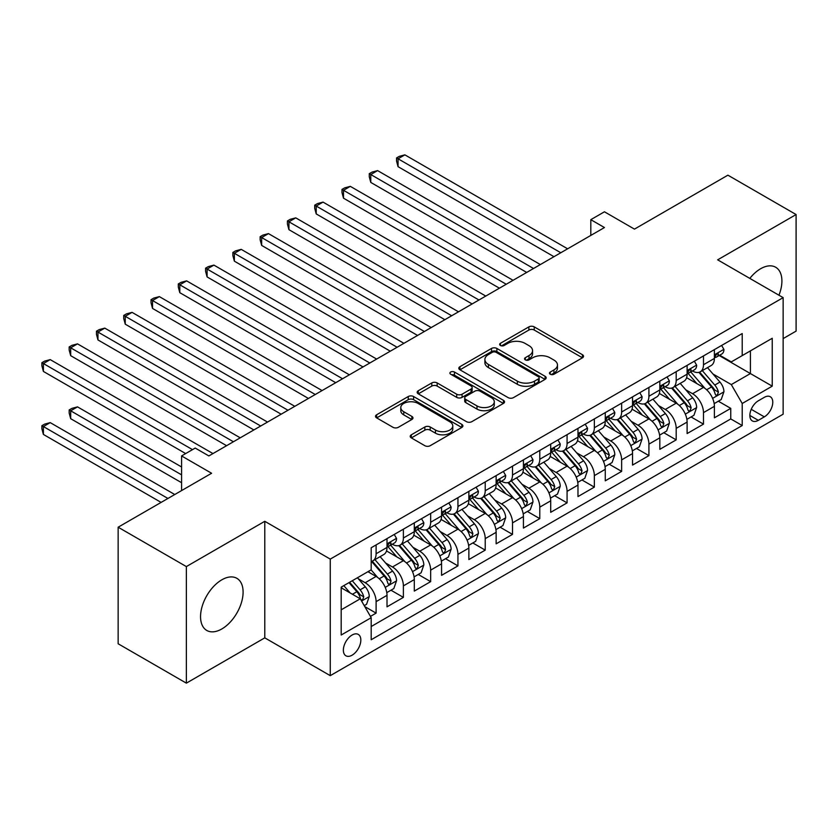 <?xml version="1.0" encoding="UTF-8"?>
<svg xmlns="http://www.w3.org/2000/svg" width="838" height="838" viewBox="0 0 838 838"><rect width="100%" height="100%" fill="white"/><g stroke="black" fill="none" stroke-linecap="round" stroke-linejoin="round"><path stroke-width="1.26" d="M550.231 374.23A2.65 1.529 0 0 0 553.981 374.23L582.431 357.805A3.792 2.189 0 0 0 583.541 356.265A3.792 2.189 0 0 0 582.431 354.715L534.235 326.883A3.792 2.189 0 0 0 528.872 326.883L500.422 343.308A2.65 1.529 0 0 0 499.647 344.397A2.65 1.529 0 0 0 500.422 345.476A2.65 1.529 0 0 0 504.172 345.476L507.859 343.35A12.12 6.997 0 0 1 524.997 343.35L529.008 345.675A12.12 6.997 0 0 1 532.559 350.619A12.12 6.997 0 0 1 529.008 355.563L525.332 357.69A2.65 1.529 0 0 0 524.557 358.769A2.65 1.529 0 0 0 525.332 359.858A2.65 1.529 0 0 0 529.082 359.858L532.759 357.732A12.12 6.997 0 0 1 549.896 357.732L553.918 360.047A12.12 6.997 0 0 1 557.469 364.991A12.12 6.997 0 0 1 553.918 369.946L550.231 372.072A2.65 1.529 0 0 0 549.456 373.151A2.65 1.529 0 0 0 550.231 374.23L550.231 372.072M221.819 628.961A30.095 17.378 120 0 0 241.48 602.438A30.095 17.378 120 0 0 236.871 578.325A30.095 17.378 120 0 0 221.819 579.812A30.095 17.378 120 0 0 202.168 606.335A30.095 17.378 120 0 0 206.777 630.448A30.095 17.378 120 0 0 221.819 628.961M778.952 295.227A30.095 17.378 120 0 0 775.684 267.249A30.095 17.378 120 0 0 760.632 268.736A30.095 17.378 120 0 0 749.811 278.394M352.096 655.19A12.35 7.123 120 0 0 360.162 644.307A12.35 7.123 120 0 0 358.266 634.408A12.35 7.123 120 0 0 352.096 635.026A12.35 7.123 120 0 0 344.03 645.899A12.35 7.123 120 0 0 345.916 655.798A12.35 7.123 120 0 0 352.096 655.19M411.322 434.796A3.792 2.189 0 0 0 410.211 436.347A3.792 2.189 0 0 0 411.322 437.897L424.845 445.701A3.792 2.189 0 0 0 430.198 445.701L461.801 427.453A3.792 2.189 0 0 0 462.901 425.914A3.792 2.189 0 0 0 461.801 424.363L413.595 396.531A3.792 2.189 0 0 0 408.242 396.531L376.639 414.779A3.792 2.189 0 0 0 375.529 416.329A3.792 2.189 0 0 0 376.639 417.869L392.98 427.307A3.792 2.189 0 0 0 398.333 427.307L411.856 419.492A3.792 2.189 0 0 0 412.966 417.953A3.792 2.189 0 0 0 411.856 416.402L403.748 411.73A10.129 5.845 0 0 1 400.784 407.593A10.129 5.845 0 0 1 407.038 402.188A10.129 5.845 0 0 1 418.078 403.455L449.817 421.776A10.129 5.845 0 0 1 452.782 425.914A10.129 5.845 0 0 1 446.528 431.319A10.129 5.845 0 0 1 435.488 430.051L430.198 426.992A3.792 2.189 0 0 0 424.845 426.992L411.322 434.796L411.322 437.897M783.142 338.594L796.1 331.115L796.1 214.549L727.897 175.173L634.46 229.12L604.449 211.794L590.811 219.671L604.449 227.548L208.861 455.935L195.223 448.058L181.584 455.935L181.584 490.586M186.361 566.582L186.361 683.148L264.787 637.854L264.787 521.299L186.361 566.582L118.148 527.207L211.595 473.261L181.584 455.935M264.787 521.299L330.266 559.103L783.142 297.637L783.142 414.192L330.266 675.658L330.266 559.103M796.1 214.549L717.663 259.832L783.142 297.637M508.121 397.621A3.792 2.189 0 0 0 513.474 397.621L545.077 379.373A3.792 2.189 0 0 0 546.187 377.833A3.792 2.189 0 0 0 545.077 376.283L496.882 348.451A3.792 2.189 0 0 0 491.518 348.451L459.926 366.698A3.792 2.189 0 0 0 458.815 368.238A3.792 2.189 0 0 0 459.926 369.788L508.121 397.621M451.745 374.806A2.65 1.529 0 0 1 454.437 375.183L454.437 372.03L503.439 400.323A3.792 2.189 0 0 1 504.549 401.873A3.792 2.189 0 0 1 503.439 403.413L471.836 421.661A3.792 2.189 0 0 1 466.483 421.661L418.277 393.829L418.277 390.738A3.792 2.189 0 0 0 417.167 392.289A3.792 2.189 0 0 0 418.277 393.829M418.277 390.738L431.8 382.935A3.792 2.189 0 0 1 437.164 382.935L456.71 394.216A3.792 2.189 0 0 0 462.063 394.216L471.04 389.041A3.792 2.189 0 0 0 472.14 387.491A3.792 2.189 0 0 0 471.04 385.941L450.687 374.198A2.65 1.529 0 0 1 449.912 373.109A2.65 1.529 0 0 1 451.546 371.695A2.65 1.529 0 0 1 454.437 372.03M186.361 683.148L118.148 643.762L118.148 527.207M370.438 616.401L376.105 613.133L364.781 606.597M358.339 578.775L365.19 582.735A15.43 8.914 60 0 1 376.105 601.632L387.009 595.336L387.009 606.827L403.382 597.379L390.969 590.214M385.616 563.021L392.467 566.98A15.43 8.914 60 0 1 403.382 585.877L414.297 579.582L414.297 591.083L430.659 581.624L418.246 574.459M412.904 547.277L419.754 551.226A15.43 8.914 60 0 1 430.659 570.133L441.574 563.827L441.574 575.329L457.946 565.88L445.533 558.716M440.18 531.522L447.031 535.482A15.43 8.914 60 0 1 457.946 554.379L468.861 548.083L468.861 559.575L485.223 550.126L472.81 542.961M467.468 515.768L474.318 519.728A15.43 8.914 60 0 1 485.223 538.625L496.138 532.329L496.138 543.831L512.51 534.372L500.097 527.207M494.745 500.024L501.595 503.973A15.43 8.914 60 0 1 512.51 522.881L523.425 516.575L523.425 528.076L539.787 518.628L527.374 511.463M522.032 484.27L528.872 488.229A15.43 8.914 60 0 1 539.787 507.126L550.702 500.831L550.702 512.322L567.075 502.873L554.662 495.708M549.309 468.515L556.16 472.475A15.43 8.914 60 0 1 567.075 491.372L577.979 485.076L577.979 496.578L594.351 487.119L581.939 479.954M576.586 452.771L583.437 456.72A15.43 8.914 60 0 1 594.351 475.628L605.266 469.322L605.266 480.823L621.639 471.375L609.226 464.21M603.873 437.017L610.724 440.977A15.43 8.914 60 0 1 621.639 459.873L632.543 453.578L632.543 465.069L648.916 455.621L636.503 448.456M631.15 421.263L638.001 425.222A15.43 8.914 60 0 1 648.916 444.119L659.831 437.824L659.831 449.325L676.193 439.866L663.78 432.701M658.438 405.519L665.288 409.468A15.43 8.914 60 0 1 676.193 428.375L687.108 422.069L687.108 433.571L703.48 424.122L703.48 412.621A15.43 8.914 -120 0 0 692.565 393.724L685.714 389.764M691.067 416.957L703.48 424.122M387.009 595.336A15.43 8.914 -120 0 0 376.105 576.429L367.913 571.705M414.297 579.582A15.43 8.914 -120 0 0 403.382 560.674L386.507 550.943M441.574 563.827A15.43 8.914 -120 0 0 430.659 544.93L413.794 535.189M468.861 548.083A15.43 8.914 -120 0 0 457.946 529.176L441.071 519.434M496.138 532.329A15.43 8.914 -120 0 0 485.223 513.422L468.358 503.69M523.425 516.575A15.43 8.914 -120 0 0 512.51 497.678L495.635 487.936M550.702 500.831A15.43 8.914 -120 0 0 539.787 481.923L522.922 472.182M577.979 485.076A15.43 8.914 -120 0 0 567.075 466.169L550.199 456.438M605.266 469.322A15.43 8.914 -120 0 0 594.351 450.425L577.476 440.683M632.543 453.578A15.43 8.914 -120 0 0 621.639 434.671L604.764 424.929M659.831 437.824A15.43 8.914 -120 0 0 648.916 418.916L632.041 409.185M687.108 422.069A15.43 8.914 -120 0 0 676.193 403.172L659.328 393.431M764.319 397.338L758.317 400.805A11.962 6.903 120 0 0 750.502 411.343A11.962 6.903 120 0 0 752.335 420.927A11.962 6.903 120 0 0 758.317 420.341L764.319 416.874A11.962 6.903 120 0 0 772.133 406.336A11.962 6.903 120 0 0 770.3 396.751A11.962 6.903 120 0 0 764.319 397.338M341.181 609.823L360.277 598.793L371.192 617.7L371.192 639.75L742.217 425.536L742.217 403.487L731.302 384.579L713.002 374.01M371.192 617.7L341.181 635.026L341.181 587.145L371.192 569.819L371.192 547.759L742.217 333.555L742.217 355.605L772.227 338.28L772.227 386.161L742.217 403.487M392.331 544.218L392.467 544.302A15.43 8.914 60 0 0 400.187 545.067L411.102 538.761A15.43 8.914 -120 0 0 414.297 531.701L414.297 522.881M419.608 528.464L419.754 528.548A15.43 8.914 60 0 0 427.464 529.312L438.379 523.006A15.43 8.914 -120 0 0 441.574 515.946L441.574 507.126M446.884 512.709L447.031 512.793A15.43 8.914 60 0 0 454.751 513.558L465.656 507.262A15.43 8.914 -120 0 0 468.861 500.192L468.861 491.372M474.172 496.965L474.318 497.049A15.43 8.914 60 0 0 482.028 497.814L492.943 491.508A15.43 8.914 -120 0 0 496.138 484.448L496.138 475.628M501.449 481.211L501.595 481.295A15.43 8.914 60 0 0 509.315 482.06L520.22 475.754A15.43 8.914 -120 0 0 523.425 468.693L523.425 459.873M528.736 465.457L528.872 465.54A15.43 8.914 60 0 0 536.592 466.305L547.507 460.01A15.43 8.914 -120 0 0 550.702 452.939L550.702 444.119M556.013 449.713L556.16 449.797A15.43 8.914 60 0 0 563.88 450.561L574.784 444.255A15.43 8.914 -120 0 0 577.979 437.195L577.979 428.375M583.3 433.958L583.437 434.042A15.43 8.914 60 0 0 591.157 434.807L602.072 428.501A15.43 8.914 -120 0 0 605.266 421.441L605.266 412.621M610.577 418.204L610.724 418.288A15.43 8.914 60 0 0 618.434 419.052L629.348 412.757A15.43 8.914 -120 0 0 632.543 405.686L632.543 396.866M637.865 402.46L638.001 402.544A15.43 8.914 60 0 0 645.721 403.308L656.636 397.003A15.43 8.914 -120 0 0 659.831 389.942L659.831 381.122M665.142 386.706L665.288 386.789A15.43 8.914 60 0 0 672.998 387.554L683.913 381.248A15.43 8.914 -120 0 0 687.108 374.188L687.108 365.368M371.192 626.52L730.757 418.927L730.757 408.368L714.395 417.816L714.395 406.325A15.43 8.914 -120 0 0 703.48 387.418L686.605 377.676M692.418 370.951L692.565 371.035A15.43 8.914 -120 0 0 700.285 371.8A15.43 8.914 -120 0 0 703.48 364.74L703.48 355.92M700.285 371.8L711.2 365.504A15.43 8.914 -120 0 0 714.395 358.434L714.395 349.614M376.105 544.93L376.105 553.75A15.43 8.914 60 0 1 372.9 560.811A15.43 8.914 60 0 1 371.192 561.439M372.9 560.811L383.814 554.515A15.43 8.914 -120 0 0 387.009 547.444L387.009 538.625M403.382 529.176L403.382 537.996A15.43 8.914 60 0 1 400.187 545.067M430.659 513.422L430.659 522.242A15.43 8.914 60 0 1 427.464 529.312M457.946 497.678L457.946 506.498A15.43 8.914 60 0 1 454.751 513.558M485.223 481.923L485.223 490.743A15.43 8.914 60 0 1 482.028 497.814M512.51 466.169L512.51 474.989A15.43 8.914 60 0 1 509.315 482.06M539.787 450.425L539.787 459.245A15.43 8.914 60 0 1 536.592 466.305M567.075 434.671L567.075 443.491A15.43 8.914 60 0 1 563.88 450.561M594.351 418.916L594.351 427.736A15.43 8.914 60 0 1 591.157 434.807M621.639 403.172L621.639 411.992A15.43 8.914 60 0 1 618.434 419.052M648.916 387.418L648.916 396.238A15.43 8.914 60 0 1 645.721 403.308M676.193 371.663L676.193 380.483A15.43 8.914 60 0 1 672.998 387.554M676.193 428.375L676.193 439.866M648.916 444.119L648.916 455.621M621.639 459.873L621.639 471.375M594.351 475.628L594.351 487.119M567.075 491.372L567.075 502.873M539.787 507.126L539.787 518.628M512.51 522.881L512.51 534.372M485.223 538.625L485.223 550.126M457.946 554.379L457.946 565.88M430.659 570.133L430.659 581.624M403.382 585.877L403.382 597.379M376.105 601.632L376.105 613.133M360.277 598.793L341.181 587.773M731.302 384.579L750.408 373.559L750.408 350.881L772.227 338.28M719.161 355.522L772.227 386.161M719.706 355.207L731.302 361.901L742.217 355.605M264.787 637.854L330.266 675.658M590.811 219.671L590.811 235.426M718.344 401.203L730.757 408.368M730.757 418.927L742.217 425.536M551.289 374.607L553.918 373.099A12.12 6.997 0 0 0 557.469 368.144L557.469 364.991M532.559 350.619L532.559 353.772A12.12 6.997 0 0 1 529.008 358.716L526.39 360.225M582.431 354.715L582.431 357.805L534.235 330.036A3.792 2.189 0 0 0 528.872 330.036L501.48 345.853M545.025 379.405L496.882 351.604A3.792 2.189 0 0 0 491.518 351.604L459.968 369.82M538.384 378.912A2.65 1.529 0 0 0 539.159 377.833A2.65 1.529 0 0 0 538.384 376.744L496.075 352.316A2.65 1.529 0 0 0 492.325 352.316L488.439 354.558A12.12 6.997 0 0 0 484.888 359.512A12.12 6.997 0 0 0 488.439 364.457L517.36 381.154A12.12 6.997 0 0 0 534.497 381.154L538.384 378.912L538.384 382.065A2.65 1.529 0 0 0 539.159 380.976L539.159 377.833M484.888 359.512L484.888 362.655A12.12 6.997 0 0 0 488.439 367.61L488.439 364.457M538.384 382.065L534.497 384.307A12.12 6.997 0 0 1 517.36 384.307L488.439 367.61M418.33 393.86L431.8 386.077L431.8 382.935M472.14 387.491L472.14 390.644A3.792 2.189 0 0 1 471.04 392.184L462.063 397.369A3.792 2.189 0 0 1 456.71 397.369L437.164 386.077A3.792 2.189 0 0 0 431.8 386.077M454.437 375.183L503.387 403.445M476.99 405.927A10.129 5.845 0 0 0 488.03 407.195A10.129 5.845 0 0 0 494.284 401.79A10.129 5.845 0 0 0 491.319 397.652L480.143 391.199A3.792 2.189 0 0 0 474.779 391.199L465.813 396.384A3.792 2.189 0 0 0 464.702 397.924A3.792 2.189 0 0 0 465.813 399.475L476.99 405.927L476.99 409.08A10.129 5.845 0 0 0 488.03 410.348A10.129 5.845 0 0 0 494.284 404.943L494.284 401.79M464.702 397.924L464.702 401.077A3.792 2.189 0 0 0 465.813 402.628L465.813 399.475M476.99 409.08L465.813 402.628M452.782 425.914L452.782 429.056A10.129 5.845 0 0 1 446.528 434.461A10.129 5.845 0 0 1 435.488 433.194L430.198 430.145A3.792 2.189 0 0 0 424.845 430.145L411.364 437.918M400.784 407.593L400.784 410.735A10.129 5.845 0 0 0 403.748 414.873L403.748 411.73M411.804 419.524L403.748 414.873M461.748 427.485L413.595 399.684A3.792 2.189 0 0 0 408.242 399.684L376.691 417.9M714.165 403.623L721.214 399.548L723.938 391.671A10.224 5.908 -120 0 0 719.957 382.076L707.492 367.641M704.999 388.413L690.753 371.925M696.891 383.615L688.616 374.041A24.501 14.141 -120 0 0 687.862 373.193M398.06 229.675L499.417 288.188L343.496 198.177L343.496 190.299L350.315 186.361L513.055 280.311M698.892 372.355L711.504 386.957A10.224 5.908 60 0 1 715.149 393.996L715.893 395.211L717.276 395.012L718.417 392.111A10.224 5.908 -120 0 0 714.772 385.061L702.307 370.637M699.636 372.114L713.18 387.805A5.206 3.006 60 0 1 714.489 389.838L718.417 392.111M721.623 345.445L723.938 349.456A10.224 5.908 60 0 1 721.822 353.982L716.637 356.978A10.224 5.908 -120 0 0 718.417 354.621L718.208 353.709M560.8 252.751L398.06 158.791L404.88 154.852L567.619 248.813M714.73 357.449L714.772 357.449A10.224 5.908 -120 0 0 716.637 356.978M717.098 353.856L718.417 354.621C717.778 353.081 716.689 353.709 715.149 356.506A10.224 5.908 60 0 1 714.395 357.962M553.97 256.69L398.06 166.668L398.06 158.791L396.563 157.932L399.286 156.35L404.88 154.852M398.06 166.668L396.563 161.074L396.563 157.932M686.877 419.367L693.927 415.302L696.661 407.425A10.224 5.908 -120 0 0 692.68 397.82L680.215 383.395M677.712 404.167L663.466 387.669M669.604 399.37L661.339 389.796A24.501 14.141 -120 0 0 660.574 388.937M370.784 245.429L472.129 303.943L316.219 213.92L316.219 206.043L323.039 202.105L485.768 296.065M671.615 388.109L684.217 402.701A10.224 5.908 60 0 1 687.862 409.751L688.606 410.966L689.988 410.767L691.14 407.855A10.224 5.908 -120 0 0 687.495 400.815L675.03 386.381M672.348 387.868L685.903 403.56A5.206 3.006 60 0 1 687.212 405.592L691.14 407.855M659.6 435.121L666.65 431.046L669.373 423.169A10.224 5.908 -120 0 0 665.393 413.574L652.928 399.139M650.435 419.922L636.189 403.424M642.327 415.114L634.052 405.54A24.501 14.141 -120 0 0 633.298 404.691M343.496 261.173L444.852 319.687L288.932 229.675L288.932 221.798L295.751 217.859L458.491 311.809M644.328 403.864L656.94 418.455A10.224 5.908 60 0 1 660.585 425.495L661.329 426.71L662.711 426.521L663.853 423.609A10.224 5.908 -120 0 0 660.208 416.57L647.743 402.135M645.071 403.623L658.616 419.304A5.206 3.006 60 0 1 659.935 421.346L663.853 423.609M632.313 450.875L639.363 446.801L642.097 438.923A10.224 5.908 -120 0 0 638.116 429.328L625.651 414.894M623.147 435.666L608.901 419.178M615.04 430.868L606.775 421.294A24.501 14.141 -120 0 0 606.01 420.446M316.219 276.928L417.565 335.441L261.655 245.429L261.655 237.552L268.474 233.613L431.203 327.564M617.051 419.608L629.652 434.21A10.224 5.908 60 0 1 633.298 441.249L634.041 442.464L635.424 442.265L636.576 439.363A10.224 5.908 -120 0 0 632.931 432.314L620.466 417.89M617.784 419.367L631.339 435.058A5.206 3.006 60 0 1 632.648 437.09L636.576 439.363M605.036 466.619L612.086 462.555L614.809 454.678A10.224 5.908 -120 0 0 610.829 445.072L598.363 430.648M595.87 451.42L581.624 434.922M587.763 446.623L579.498 437.048A24.501 14.141 -120 0 0 578.733 436.189M288.932 292.682L390.288 351.195L234.368 261.173L234.368 253.296L241.197 249.357L403.926 343.318M589.763 435.362L602.375 449.954A10.224 5.908 60 0 1 606.021 457.003L606.764 458.218L608.147 458.019L609.289 455.107A10.224 5.908 -120 0 0 605.644 448.068L593.178 433.634M590.507 435.121L604.051 450.813A5.206 3.006 60 0 1 605.371 452.845L609.289 455.107M694.335 361.188L696.661 365.211A10.224 5.908 60 0 1 694.545 369.736L689.36 372.721A10.224 5.908 -120 0 0 691.14 370.375L690.921 369.464M533.513 268.495L370.784 174.545L377.603 170.606L540.332 264.557M687.453 373.203L687.495 373.203A10.224 5.908 -120 0 0 689.36 372.721M689.821 369.61L691.14 370.375C690.491 368.835 689.402 369.464 687.862 372.261A10.224 5.908 60 0 1 687.108 373.717M526.693 272.434L370.784 182.422L370.784 174.545L369.275 173.676L372.009 172.104L377.603 170.606M370.784 182.422L369.275 176.828L369.275 173.676M667.058 376.943L669.373 380.965A10.224 5.908 60 0 1 667.258 385.48L662.072 388.476A10.224 5.908 -120 0 0 663.853 386.119L663.644 385.218M506.236 284.25L341.998 189.43L344.722 187.859L350.315 186.361M660.166 388.958L660.208 388.958A10.224 5.908 -120 0 0 662.072 388.476M662.533 385.365L663.853 386.119C663.214 384.579 662.125 385.208 660.585 388.015A10.224 5.908 60 0 1 659.831 389.471M343.496 198.177L341.998 192.583L341.998 189.43M639.771 392.697L642.097 396.709A10.224 5.908 60 0 1 639.981 401.234L634.795 404.23A10.224 5.908 -120 0 0 636.576 401.873L636.356 400.962M478.948 300.004L314.711 205.184L317.445 203.603L323.039 202.105M632.889 404.702L632.931 404.702A10.224 5.908 -120 0 0 634.795 404.23M635.256 401.109L636.576 401.873C635.927 400.334 634.837 400.962 633.298 403.759A10.224 5.908 60 0 1 632.543 405.215M316.219 213.92L314.711 208.327L314.711 205.184M612.494 408.441L614.809 412.464A10.224 5.908 60 0 1 612.693 416.989L607.508 419.974A10.224 5.908 -120 0 0 609.289 417.628L609.079 416.716M451.672 315.748L287.434 220.928L290.158 219.357L295.751 217.859M605.602 420.456L605.644 420.456A10.224 5.908 -120 0 0 607.508 419.974M607.969 416.863L609.289 417.628C608.65 416.088 607.56 416.716 606.021 419.513A10.224 5.908 60 0 1 605.266 420.969M288.932 229.675L287.434 224.081L287.434 220.928M577.759 482.374L584.809 478.299L587.532 470.422A10.224 5.908 -120 0 0 583.552 460.827L571.087 446.392M568.583 467.175L554.337 450.676M560.475 462.367L552.211 452.792A24.501 14.141 -120 0 0 551.456 451.944M261.655 308.426L363.001 366.939L207.091 276.928L207.091 269.05L213.91 265.112L376.65 359.062M562.487 451.116L575.088 465.708A10.224 5.908 60 0 1 578.733 472.747L579.477 473.962L580.86 473.774L582.012 470.862A10.224 5.908 -120 0 0 578.367 463.823L565.901 449.388M563.23 450.875L576.774 466.557A5.206 3.006 60 0 1 578.084 468.599L582.012 470.862M585.217 424.196L587.532 428.218A10.224 5.908 60 0 1 585.416 432.733L580.231 435.729A10.224 5.908 -120 0 0 582.012 433.372L581.792 432.471M424.384 331.502L260.157 236.683L262.881 235.111L268.474 233.613M578.325 436.21L578.367 436.21A10.224 5.908 -120 0 0 580.231 435.729M580.692 432.607L582.012 433.372C581.373 431.832 580.273 432.46 578.733 435.268A10.224 5.908 60 0 1 577.979 436.724M261.655 245.429L260.157 239.836L260.157 236.683M550.472 498.128L557.521 494.053L560.245 486.176A10.224 5.908 -120 0 0 556.264 476.581L543.799 462.147M541.306 482.918L527.06 466.431M533.198 478.121L524.934 468.547A24.501 14.141 -120 0 0 524.169 467.698M234.368 324.18L335.724 382.694L179.803 292.682L179.803 284.805L186.633 280.866L349.362 374.816M535.199 466.86L547.811 481.462A10.224 5.908 60 0 1 551.456 488.502L552.2 489.717L553.583 489.518L554.725 486.616A10.224 5.908 -120 0 0 551.079 479.566L538.625 465.142M535.943 466.619L549.487 482.311A5.206 3.006 60 0 1 550.807 484.343L554.725 486.616M557.93 439.95L560.245 443.962A10.224 5.908 60 0 1 558.129 448.487L552.954 451.483A10.224 5.908 -120 0 0 554.725 449.126L554.515 448.215M397.107 347.257L232.87 252.437L235.604 250.855L241.197 249.357M551.048 451.954L551.079 451.954A10.224 5.908 -120 0 0 552.954 451.483M553.405 448.361L554.725 449.126C554.086 447.586 552.996 448.215 551.456 451.012A10.224 5.908 60 0 1 550.702 452.468M234.368 261.173L232.87 255.58L232.87 252.437M523.195 513.872L530.245 509.808L532.968 501.931A10.224 5.908 -120 0 0 528.988 492.325L516.522 477.901M514.019 498.673L499.773 482.175M505.922 493.875L497.646 484.301A24.501 14.141 -120 0 0 496.892 483.442M207.091 339.935L308.436 398.448L152.526 308.426L152.526 300.549L159.346 296.61L322.085 390.571M507.922 482.615L520.534 497.206A10.224 5.908 60 0 1 524.179 504.256L524.923 505.471L526.295 505.272L527.448 502.36A10.224 5.908 -120 0 0 523.802 495.321L511.337 480.886M508.666 482.374L522.21 498.055A5.206 3.006 60 0 1 523.52 500.097L527.448 502.36M530.653 455.694L532.968 459.716A10.224 5.908 60 0 1 530.852 464.242L525.667 467.227A10.224 5.908 -120 0 0 527.448 464.881L527.228 463.969M369.82 363.001L205.593 268.181L208.316 266.61L213.91 265.112M523.76 467.709L523.802 467.709A10.224 5.908 -120 0 0 525.667 467.227M526.128 464.116L527.448 464.881C526.809 463.341 525.709 463.969 524.179 466.766A10.224 5.908 60 0 1 523.425 468.222M207.091 276.928L205.593 271.334L205.593 268.181M495.907 529.626L502.957 525.552L505.691 517.675A10.224 5.908 -120 0 0 501.7 508.079L489.235 493.645M486.742 514.427L472.496 497.929M478.634 509.619L470.369 500.045A24.501 14.141 -120 0 0 469.605 499.197M179.803 355.679L281.159 414.192L125.25 324.18L125.25 316.303L132.069 312.365L294.798 406.315M480.635 498.369L493.247 512.961A10.224 5.908 60 0 1 496.892 520L497.636 521.215L499.019 521.027L500.171 518.114A10.224 5.908 -120 0 0 496.525 511.075L484.06 496.641M481.379 498.128L494.933 513.809A5.206 3.006 60 0 1 496.243 515.852L500.171 518.114M503.366 471.448L505.691 475.471A10.224 5.908 60 0 1 503.565 479.985L498.39 482.981A10.224 5.908 -120 0 0 500.171 480.624L499.951 479.724M342.543 378.755L178.305 283.935L181.039 282.364L186.633 280.866M496.484 483.463L496.525 483.463A10.224 5.908 -120 0 0 498.39 482.981M498.851 479.86L500.171 480.624C499.521 479.085 498.432 479.713 496.892 482.52A10.224 5.908 60 0 1 496.138 483.976M179.803 292.682L178.305 287.088L178.305 283.935M468.631 545.381L475.68 541.306L478.404 533.429A10.224 5.908 -120 0 0 474.423 523.834L461.958 509.399M459.465 530.171L445.219 513.684M451.357 525.374L443.082 515.799A24.501 14.141 -120 0 0 442.328 514.951M152.526 371.433L253.872 429.946L97.962 339.935L97.962 332.058L104.781 328.119L267.521 422.069M453.358 514.113L465.97 528.715A10.224 5.908 60 0 1 469.615 535.754L470.359 536.969L471.731 536.77L472.883 533.869A10.224 5.908 -120 0 0 469.238 526.819L456.773 512.395M454.102 513.872L467.646 529.564A5.206 3.006 60 0 1 468.955 531.596L472.883 533.869M476.089 487.203L478.404 491.215A10.224 5.908 60 0 1 476.288 495.74L471.103 498.736A10.224 5.908 -120 0 0 472.883 496.379L472.674 495.468M315.266 394.509L151.029 299.69L153.752 298.108L159.346 296.61M469.196 499.207L469.238 499.207A10.224 5.908 -120 0 0 471.103 498.736M471.564 495.614L472.883 496.379C472.244 494.839 471.155 495.468 469.615 498.264A10.224 5.908 60 0 1 468.861 499.72M152.526 308.426L151.029 302.832L151.029 299.69M441.343 561.125L448.393 557.061L451.127 549.183A10.224 5.908 -120 0 0 447.146 539.578L434.681 525.154M432.178 545.926L417.932 529.427M424.07 541.128L415.805 531.554A24.501 14.141 -120 0 0 415.04 530.695M125.25 387.187L226.595 445.701L70.685 355.679L70.685 347.801L77.505 343.863L240.234 437.824M426.081 529.867L438.683 544.459A10.224 5.908 60 0 1 442.328 551.509L443.072 552.724L444.454 552.525L445.607 549.613A10.224 5.908 -120 0 0 441.961 542.574L429.496 528.139M426.814 529.626L440.369 545.308A5.206 3.006 60 0 1 441.678 547.35L445.607 549.613M448.801 502.947L451.127 506.969A10.224 5.908 60 0 1 449.011 511.494L443.826 514.48A10.224 5.908 -120 0 0 445.607 512.133L445.387 511.222M287.979 410.253L123.741 315.434L126.475 313.862L132.069 312.365M441.919 514.961L441.961 514.961A10.224 5.908 -120 0 0 443.826 514.48M444.287 511.369L445.607 512.133C444.957 510.593 443.868 511.222 442.328 514.019A10.224 5.908 60 0 1 441.574 515.475M125.25 324.18L123.741 318.587L123.741 315.434M414.066 576.879L421.116 572.804L423.839 564.927A10.224 5.908 -120 0 0 419.859 555.332L407.394 540.898M404.901 561.68L390.655 545.182M396.793 556.872L388.518 547.298A24.501 14.141 -120 0 0 387.764 546.449M97.962 402.931L185.669 453.578L43.398 371.433L43.398 363.556L50.217 359.617L212.957 453.568M398.794 545.622L411.406 560.213A10.224 5.908 60 0 1 415.051 567.253L415.795 568.468L417.177 568.279L418.319 565.367A10.224 5.908 -120 0 0 414.674 558.328L402.209 543.893M399.537 545.381L413.082 561.062A5.206 3.006 60 0 1 414.391 563.105L418.319 565.367M421.524 518.701L423.839 522.723A10.224 5.908 60 0 1 421.724 527.238L416.538 530.234A10.224 5.908 -120 0 0 418.319 527.877L418.11 526.976M260.702 426.008L96.464 331.188L99.188 329.617L104.781 328.119M414.632 530.716L414.674 530.716A10.224 5.908 -120 0 0 416.538 530.234M416.999 527.112L418.319 527.877C417.68 526.337 416.591 526.966 415.051 529.773A10.224 5.908 60 0 1 414.297 531.229M97.962 339.935L96.464 334.341L96.464 331.188M386.779 592.634L393.829 588.559L396.563 580.682A10.224 5.908 -120 0 0 392.582 571.087L380.117 556.652M377.613 577.424L371.087 569.871M369.506 572.626L368.448 571.401M181.584 466.965L77.505 406.87L70.685 410.809L70.685 418.686L181.584 482.709M371.517 561.366L384.118 575.968A10.224 5.908 60 0 1 387.764 583.007L388.507 584.222L389.89 584.023L391.042 581.122A10.224 5.908 -120 0 0 387.397 574.072L374.932 559.648M372.25 561.125L385.805 576.816A5.206 3.006 60 0 1 387.114 578.849L391.042 581.122M70.685 418.686L69.177 413.092L69.177 409.939L181.584 474.842M69.177 409.939L71.911 408.368L77.505 406.87M394.237 534.455L396.563 538.467A10.224 5.908 60 0 1 394.447 542.993L389.261 545.988A10.224 5.908 -120 0 0 391.042 543.632L390.822 542.72M233.414 441.762L69.177 346.942L71.911 345.361L77.505 343.863M387.355 546.46L387.397 546.46A10.224 5.908 -120 0 0 389.261 545.988M389.722 542.867L391.042 543.632C390.393 542.092 389.303 542.72 387.764 545.517A10.224 5.908 60 0 1 387.009 546.973M70.685 355.679L69.177 350.085L69.177 346.942M364.237 605.644L366.552 604.313L369.275 596.436A10.224 5.908 -120 0 0 365.295 586.83L357.449 577.749M350.127 592.937L343.81 585.626M342.229 588.381L341.181 587.166M174.765 494.525L50.217 422.624L43.398 426.563L43.398 434.44L161.116 502.402M348.996 582.63L356.841 591.712A10.224 5.908 60 0 1 360.487 598.761L361.23 599.977L362.613 599.778L363.755 596.865A10.224 5.908 -120 0 0 360.11 589.826L352.264 580.744M349.624 582.263L358.517 592.56A5.206 3.006 60 0 1 359.837 594.603L363.755 596.865M43.398 434.44L41.9 428.846L41.9 425.694L167.935 498.463M41.9 425.694L44.624 424.122L50.217 422.624M192.499 449.639L41.9 362.686L44.624 361.115L50.217 359.617M43.398 371.433L41.9 365.839L41.9 362.686M365.19 582.735L376.105 576.429M392.467 566.98L403.382 560.674M419.754 551.226L430.659 544.93M447.031 535.482L457.946 529.176M474.318 519.728L485.223 513.422M501.595 503.973L512.51 497.678M528.872 488.229L539.787 481.923M556.16 472.475L567.075 466.169M583.437 456.72L594.351 450.425M610.724 440.977L621.639 434.671M638.001 425.222L648.916 418.916M665.288 409.468L676.193 403.172M692.565 393.724L703.48 387.418M703.48 364.74L714.395 358.434M376.105 553.75L387.009 547.444M403.382 537.996L414.297 531.701M430.659 522.242L441.574 515.946M457.946 506.498L468.861 500.192M485.223 490.743L496.138 484.448M512.51 474.989L523.425 468.693M539.787 459.245L550.702 452.939M567.075 443.491L577.979 437.195M594.351 427.736L605.266 421.441M621.639 411.992L632.543 405.686M648.916 396.238L659.831 389.942M676.193 380.483L687.108 374.188M703.48 412.621L714.395 406.325M751.236 409.321L764.319 416.874M749.853 415.459L758.317 420.341M553.918 373.099L553.918 369.946M525.332 359.858L525.332 357.69M529.008 358.716L529.008 355.563M500.422 345.476L500.422 343.308M528.872 330.036L528.872 326.883M534.235 330.036L534.235 326.883M459.926 369.788L459.926 366.698M491.518 351.604L491.518 348.451M496.882 351.604L496.882 348.451M545.077 379.373L545.077 376.283M517.36 384.307L517.36 381.154M534.497 384.307L534.497 381.154M437.164 386.077L437.164 382.935M456.71 397.369L456.71 394.216M462.063 397.369L462.063 394.216M471.04 392.184L471.04 389.041M503.439 403.413L503.439 400.323M424.845 430.145L424.845 426.992M430.198 430.145L430.198 426.992M435.488 433.194L435.488 430.051M411.856 419.492L411.856 416.402M376.639 417.869L376.639 414.779M408.242 399.684L408.242 396.531M413.595 399.684L413.595 396.531M461.801 427.453L461.801 424.363M712.604 398.375L723.875 391.87M714.772 385.061L719.957 382.076M706.623 389.775L711.504 386.957M723.875 349.341L714.395 354.82M685.316 414.129L696.588 407.624M687.495 400.815L692.68 397.82M679.346 405.519L684.217 402.701M658.04 429.873L669.311 423.368M660.208 416.57L665.393 413.574M652.058 421.273L656.94 418.455M630.763 445.627L642.023 439.122M632.931 432.314L638.116 429.328M624.781 437.027L629.652 434.21M603.475 461.382L614.746 454.877M605.644 448.068L610.829 445.072M597.494 452.771L602.375 449.954M696.588 365.096L687.108 370.564M669.311 380.84L659.831 386.318M642.023 396.594L632.543 402.072M614.746 412.348L605.266 417.816M576.198 477.126L587.459 470.621M578.367 463.823L583.552 460.827M570.217 468.526L575.088 465.708M587.459 428.092L577.979 433.571M548.911 492.88L560.182 486.375M551.079 479.566L556.264 476.581M542.93 484.28L547.811 481.462M560.182 443.847L550.702 449.325M521.634 508.635L532.905 502.13M523.802 495.321L528.988 492.325M515.653 500.024L520.534 497.206M532.905 459.601L523.425 465.069M494.347 524.379L505.618 517.874M496.525 511.075L501.7 508.079M488.376 515.779L493.247 512.961M505.618 475.345L496.138 480.823M467.07 540.133L478.341 533.628M469.238 526.819L474.423 523.834M461.089 531.533L465.97 528.715M478.341 491.099L468.861 496.578M439.782 555.887L451.054 549.382M441.961 542.574L447.146 539.578M433.812 547.277L438.683 544.459M451.054 506.854L441.574 512.322M412.506 571.631L423.777 565.126M414.674 558.328L419.859 555.332M406.524 563.031L411.406 560.213M423.777 522.598L414.297 528.076M385.229 587.386L396.489 580.881M387.397 574.072L392.582 571.087M379.247 578.786L384.118 575.968M396.489 538.352L387.009 543.831M361.576 601.045L369.212 596.635M360.11 589.826L365.295 586.83M352.421 594.268L356.841 591.712"/></g></svg>
